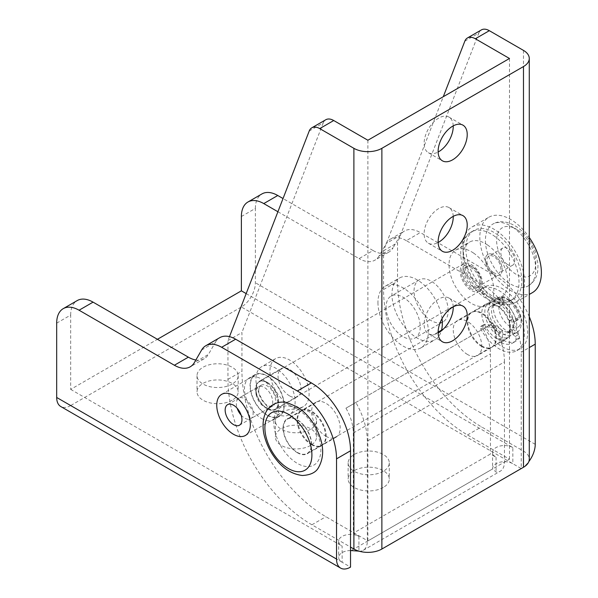 <?xml version="1.0" encoding="UTF-8"?>
<svg xmlns="http://www.w3.org/2000/svg" width="598" height="598" viewBox="0 0 598 598"><rect width="100%" height="100%" fill="white"/><g stroke="black" fill="none" stroke-linecap="round" stroke-linejoin="round"><path stroke-width="0.45" stroke-dasharray="2.99 2.24" d="M261.535 418.473A24.144 13.941 -120 0 0 273.607 419.669A24.144 13.941 -120 0 0 277.308 400.324A24.144 13.941 -120 0 0 261.535 379.05A24.144 13.941 -120 0 0 249.463 377.854A24.144 13.941 -120 0 0 245.763 397.199A24.144 13.941 -120 0 0 261.535 418.473M311.909 444.321A20.183 11.654 -120 0 0 322.001 445.323A20.183 11.654 -120 0 0 325.095 429.147A20.183 11.654 -120 0 0 311.909 411.364A20.183 11.654 -120 0 0 301.818 410.363A20.183 11.654 -120 0 0 298.723 426.538A20.183 11.654 -120 0 0 311.909 444.321M229.475 336.652L227.95 340.591L227.95 379.371A118.733 68.553 -120 0 0 311.909 524.79L350.525 547.088M325.903 436.241A20.183 11.654 -120 0 0 335.994 437.243A20.183 11.654 -120 0 0 339.088 421.067A20.183 11.654 -120 0 0 325.903 403.284A20.183 11.654 -120 0 0 315.811 402.282A20.183 11.654 -120 0 0 312.717 418.458A20.183 11.654 -120 0 0 325.903 436.241M227.95 340.591L241.943 332.51L241.943 371.291A118.733 68.553 -120 0 0 325.903 516.709L367.882 540.943L509.489 459.189L467.509 434.955A118.733 68.553 60 0 1 383.55 289.537L383.55 250.756L443.29 96.697M267.134 415.236A24.144 13.941 -120 0 0 279.199 416.432A24.144 13.941 -120 0 0 282.906 397.087A24.144 13.941 -120 0 0 267.134 375.813A24.144 13.941 -120 0 0 255.062 374.617A24.144 13.941 -120 0 0 251.362 393.962A24.144 13.941 -120 0 0 267.134 415.236M309.218 131.014L323.212 122.934A15.832 9.142 60 0 1 325.813 119.735M323.212 122.934L241.943 332.51M464.818 41.18L478.811 33.099L397.543 242.676L397.543 281.456A118.733 68.553 -120 0 0 481.502 426.875L523.482 451.109A19.786 11.422 180 0 1 529.275 459.189M367.882 140.238L367.882 540.943M275.529 413.3A27.702 15.996 60 0 1 257.432 388.887A27.702 15.996 60 0 1 261.677 366.686A27.702 15.996 60 0 1 275.529 368.062A27.702 15.996 60 0 1 293.625 392.475A27.702 15.996 60 0 1 289.38 414.676A27.702 15.996 60 0 1 275.529 413.3M509.489 58.484L509.489 459.189M467.509 354.487A20.183 11.654 60 0 1 454.323 336.704A20.183 11.654 60 0 1 457.418 320.528A20.183 11.654 60 0 1 467.509 321.53A20.183 11.654 60 0 1 480.695 339.313A20.183 11.654 60 0 1 477.6 355.489A20.183 11.654 60 0 1 467.509 354.487M442.004 318.682A35.618 20.564 -120 0 0 424.894 285.739A35.618 20.564 -120 0 0 399.322 278.077A35.618 20.564 -120 0 0 391.944 294.38A35.618 20.564 -120 0 0 407.492 330.231A35.618 20.564 -120 0 0 434.94 339.769A35.618 20.564 -120 0 0 441.556 330.141M478.811 33.099A15.832 9.142 60 0 1 481.412 29.9M453.224 125.879A20.579 11.885 120 0 0 448.971 117.081A20.579 11.885 120 0 0 438.685 118.105A20.579 11.885 120 0 0 425.238 136.239A20.579 11.885 120 0 0 428.392 152.729A20.579 11.885 120 0 0 438.132 152.012M453.224 216.356A20.579 11.885 120 0 0 448.971 207.566A20.579 11.885 120 0 0 438.685 208.582A20.579 11.885 120 0 0 425.238 226.717A20.579 11.885 120 0 0 428.392 243.214A20.579 11.885 120 0 0 438.132 242.496M453.224 306.841A20.579 11.885 120 0 0 448.971 298.051A20.579 11.885 120 0 0 438.685 299.067A20.579 11.885 120 0 0 425.238 317.202A20.579 11.885 120 0 0 428.392 333.691A20.579 11.885 120 0 0 438.132 332.981M448.201 310.698A24.144 13.941 -120 0 0 437.661 286.405A24.144 13.941 -120 0 0 419.056 279.939A24.144 13.941 -120 0 0 414.055 290.987A24.144 13.941 -120 0 0 424.595 315.288A24.144 13.941 -120 0 0 443.2 321.754A24.144 13.941 -120 0 0 448.201 310.698M481.502 346.406A20.183 11.654 -120 0 0 491.593 347.408A20.183 11.654 -120 0 0 494.688 331.232A20.183 11.654 -120 0 0 481.502 313.449A20.183 11.654 -120 0 0 471.411 312.448A20.183 11.654 -120 0 0 468.316 328.623A20.183 11.654 -120 0 0 481.502 346.406M267.134 382.279A16.228 9.366 60 0 1 277.734 396.579A16.228 9.366 60 0 1 275.244 409.578A16.228 9.366 60 0 1 267.134 408.778A16.228 9.366 60 0 1 256.527 394.478A16.228 9.366 60 0 1 259.016 381.472A16.228 9.366 60 0 1 267.134 382.279M289.522 405.22A27.702 15.996 60 0 1 271.417 380.806A27.702 15.996 60 0 1 275.671 358.606A27.702 15.996 60 0 1 289.522 359.981A27.702 15.996 60 0 1 307.619 384.394A27.702 15.996 60 0 1 303.373 406.595A27.702 15.996 60 0 1 289.522 405.22M383.55 250.756L397.543 242.676M377.951 302.461A35.618 20.564 -120 0 0 393.499 338.311A35.618 20.564 -120 0 0 420.947 347.849A35.618 20.564 -120 0 0 428.325 331.546A35.618 20.564 -120 0 0 412.777 295.696A35.618 20.564 -120 0 0 385.329 286.158A35.618 20.564 -120 0 0 377.951 302.461M386.069 307.148A24.144 13.941 -120 0 0 396.609 331.442A24.144 13.941 -120 0 0 415.214 337.907A24.144 13.941 -120 0 0 420.215 326.859A24.144 13.941 -120 0 0 409.675 302.566A24.144 13.941 -120 0 0 391.07 296.092A24.144 13.941 -120 0 0 386.069 307.148M289.522 395.854A16.228 9.366 60 0 1 278.922 381.554A16.228 9.366 60 0 1 281.404 368.547A16.228 9.366 60 0 1 289.522 369.355A16.228 9.366 60 0 1 300.121 383.654A16.228 9.366 60 0 1 297.632 396.653A16.228 9.366 60 0 1 289.522 395.854M473.437 252.991A31.664 18.284 60 0 1 492.475 280.918A31.664 18.284 60 0 1 487.258 305.002A31.664 18.284 60 0 1 469.415 302.169A31.664 18.284 60 0 1 450.376 274.235A31.664 18.284 60 0 1 455.594 250.158A31.664 18.284 60 0 1 473.437 252.991M487.43 244.911A31.664 18.284 60 0 1 506.469 272.845A31.664 18.284 60 0 1 501.251 296.922A31.664 18.284 60 0 1 483.408 294.089A31.664 18.284 60 0 1 464.369 266.162A31.664 18.284 60 0 1 469.587 242.078A31.664 18.284 60 0 1 487.43 244.911M470.544 288.333A13.851 7.998 -120 0 0 481.218 283.235A13.851 7.998 -120 0 0 472.3 266.82A13.851 7.998 -120 0 0 471.426 266.267A13.851 7.998 -120 0 0 461.641 271.425A13.851 7.998 -120 0 0 470.544 288.333M472.069 285.994A11.87 6.855 -120 0 0 478.759 287.055A11.87 6.855 -120 0 0 481.218 281.621A11.87 6.855 -120 0 0 473.579 267.553A11.87 6.855 -120 0 0 472.824 267.074A11.87 6.855 -120 0 0 466.889 266.491A11.87 6.855 -120 0 0 464.93 275.521A11.87 6.855 -120 0 0 472.069 285.994M496.325 233.915A39.58 22.851 60 0 1 520.125 268.831A39.58 22.851 60 0 1 513.6 298.925A39.58 22.851 60 0 1 491.302 295.39A39.58 22.851 60 0 1 467.501 260.474A39.58 22.851 60 0 1 474.027 230.38A39.58 22.851 60 0 1 496.325 233.915M493.058 273.877A11.87 6.855 -120 0 0 499.749 274.938A11.87 6.855 -120 0 0 501.707 265.908A11.87 6.855 -120 0 0 494.568 255.436A11.87 6.855 -120 0 0 487.878 254.374A11.87 6.855 -120 0 0 485.92 263.397A11.87 6.855 -120 0 0 493.058 273.877M496.572 230.843A43.534 25.138 60 0 1 522.757 269.25A43.534 25.138 60 0 1 515.581 302.356A43.534 25.138 60 0 1 491.055 298.462A43.534 25.138 60 0 1 464.87 260.063A43.534 25.138 60 0 1 472.046 226.948A43.534 25.138 60 0 1 496.572 230.843M493.186 272.337A9.897 5.711 -120 0 0 498.762 273.219A9.897 5.711 -120 0 0 500.391 265.699A9.897 5.711 -120 0 0 494.441 256.968A9.897 5.711 -120 0 0 488.865 256.086A9.897 5.711 -120 0 0 487.235 263.606A9.897 5.711 -120 0 0 493.186 272.337M532.37 292.661A43.534 25.138 60 0 1 507.844 288.767A43.534 25.138 60 0 1 481.667 250.368A43.534 25.138 60 0 1 488.835 217.253A43.534 25.138 60 0 1 513.368 221.148A43.534 25.138 60 0 1 529.275 237.473M507.179 264.256A9.897 5.711 -120 0 0 512.755 265.146A9.897 5.711 -120 0 0 514.385 257.618A9.897 5.711 -120 0 0 508.435 248.888A9.897 5.711 -120 0 0 502.858 248.006A9.897 5.711 -120 0 0 501.229 255.533A9.897 5.711 -120 0 0 507.179 264.256M512.867 227.3A35.618 20.564 60 0 1 534.283 258.717A35.618 20.564 60 0 1 528.415 285.807A35.618 20.564 60 0 1 508.345 282.622A35.618 20.564 60 0 1 486.929 251.197A35.618 20.564 60 0 1 492.797 224.108A35.618 20.564 60 0 1 512.867 227.3M256.094 387.003A15.832 9.142 -120 0 0 261.999 404.054A15.832 9.142 -120 0 0 275.043 409.241A15.832 9.142 -120 0 0 278.167 404.046A15.832 9.142 -120 0 0 272.262 387.003A15.832 9.142 -120 0 0 259.218 381.816A15.832 9.142 -120 0 0 256.094 387.003M258.852 389.134A11.87 6.855 -120 0 0 263.284 401.923A11.87 6.855 -120 0 0 273.069 405.81A11.87 6.855 -120 0 0 275.409 401.916A11.87 6.855 -120 0 0 270.976 389.134A11.87 6.855 -120 0 0 261.191 385.247A11.87 6.855 -120 0 0 258.852 389.134M460.385 269.055A15.832 9.142 -120 0 0 466.298 286.106A15.832 9.142 -120 0 0 479.342 291.286A15.832 9.142 -120 0 0 482.466 286.098A15.832 9.142 -120 0 0 476.554 269.055A15.832 9.142 -120 0 0 463.51 263.868A15.832 9.142 -120 0 0 460.385 269.055M241.121 415.109A11.87 6.855 -120 0 0 250.682 418.735A11.87 6.855 -120 0 0 253.021 414.84A11.87 6.855 -120 0 0 248.589 402.058A11.87 6.855 -120 0 0 238.804 398.171A11.87 6.855 -120 0 0 236.464 402.065A11.87 6.855 -120 0 0 237.167 408.255M463.144 271.186A11.87 6.855 -120 0 0 467.576 283.975A11.87 6.855 -120 0 0 477.361 287.862A11.87 6.855 -120 0 0 479.708 283.968A11.87 6.855 -120 0 0 475.275 271.186A11.87 6.855 -120 0 0 465.491 267.299A11.87 6.855 -120 0 0 463.144 271.186M502.096 271.044A11.87 6.855 -120 0 0 497.663 258.261A11.87 6.855 -120 0 0 487.878 254.374A11.87 6.855 -120 0 0 485.539 258.261A11.87 6.855 -120 0 0 489.964 271.051A11.87 6.855 -120 0 0 499.749 274.938A11.87 6.855 -120 0 0 502.096 271.044M406.341 240.65A31.664 18.284 -120 0 0 390.509 239.08A31.664 18.284 -120 0 0 386.315 243.379L400.309 235.298A31.664 18.284 60 0 1 404.502 231A31.664 18.284 60 0 1 420.334 232.57L406.341 240.65L482.063 284.364A55.412 31.993 60 0 1 521.239 352.229L529.275 347.588M496.056 338.005A20.183 11.654 -120 0 0 506.147 339.006A20.183 11.654 -120 0 0 509.242 322.83A20.183 11.654 -120 0 0 496.056 305.047A20.183 11.654 -120 0 0 485.957 304.046A20.183 11.654 -120 0 0 482.87 320.222A20.183 11.654 -120 0 0 496.056 338.005M241.383 216.506L255.376 208.425L255.376 282.749A19.786 11.422 -60 0 1 241.383 306.983L521.239 468.563L521.239 352.229M255.376 208.425A31.664 18.284 60 0 1 261.931 193.931M277.913 211.744L359.077 258.605L373.07 250.525L283.033 198.543M373.07 250.525A31.664 18.284 -120 0 0 388.902 252.094A31.664 18.284 -120 0 0 393.095 247.796L379.102 255.877L386.315 243.379M400.309 235.298L393.095 247.796M529.275 316.723A55.412 31.993 -120 0 0 496.056 276.283L420.334 232.57M482.063 346.085A20.183 11.654 60 0 1 468.877 328.302A20.183 11.654 60 0 1 471.971 312.126A20.183 11.654 60 0 1 482.063 313.128A20.183 11.654 60 0 1 495.249 330.911A20.183 11.654 60 0 1 492.154 347.087A20.183 11.654 60 0 1 482.063 346.085M246.174 293.596L512.845 447.558L512.845 463.712A11.87 6.855 180 0 0 499.906 462.224A11.87 6.855 180 0 0 492.573 468.563A11.87 6.855 180 0 0 492.595 468.944L351.19 550.579M379.102 255.877A31.664 18.284 60 0 1 374.909 260.175A31.664 18.284 60 0 1 359.077 258.605M521.321 468.511A19.786 11.422 120 0 0 528.834 461.589M350.525 550.571A11.87 6.855 0 0 0 338.655 557.426A11.87 6.855 0 0 0 342.131 562.27L70.669 405.549L241.383 306.983M70.669 405.549A19.786 11.422 -60 0 1 60.779 406.528M56.683 323.144L70.669 315.064L70.669 389.388L157.431 339.298M232.151 384.058A20.579 11.885 180 0 1 209.719 386.629A20.579 11.885 180 0 1 197.019 375.656A20.579 11.885 180 0 1 203.043 367.254A20.579 11.885 180 0 1 225.468 364.675A20.579 11.885 180 0 1 238.176 375.656A20.579 11.885 180 0 1 232.151 384.058M310.512 429.297A20.579 11.885 180 0 1 288.079 431.876A20.579 11.885 180 0 1 275.379 420.895A20.579 11.885 180 0 1 281.404 412.493A20.579 11.885 180 0 1 303.829 409.922A20.579 11.885 180 0 1 316.536 420.895A20.579 11.885 180 0 1 310.512 429.297M383.273 471.306A20.579 11.885 180 0 1 360.841 473.885A20.579 11.885 180 0 1 348.141 462.904A20.579 11.885 180 0 1 354.166 454.502A20.579 11.885 180 0 1 376.598 451.931A20.579 11.885 180 0 1 389.298 462.904A20.579 11.885 180 0 1 383.273 471.306M512.845 447.558A11.87 6.855 180 0 0 499.906 446.071A11.87 6.855 180 0 0 492.573 452.402A11.87 6.855 180 0 0 496.056 457.253L490.457 454.017L353.328 533.192L358.927 536.421A11.87 6.855 0 0 0 345.988 534.933A11.87 6.855 0 0 0 338.655 541.265A11.87 6.855 0 0 0 342.131 546.116L342.131 562.27L350.525 567.121M70.669 389.388L342.131 546.116M359.338 551.251A19.786 11.422 -120 0 0 363.218 550.324A19.786 11.422 -120 0 0 367.322 541.265L367.322 441.092L504.45 361.917L504.45 462.097A19.786 11.422 60 0 1 500.347 471.157A19.786 11.422 60 0 1 496.056 472.061L492.595 468.944M232.151 400.212A20.579 11.885 180 0 1 209.719 402.79A20.579 11.885 180 0 1 197.019 391.81A20.579 11.885 180 0 1 203.043 383.408A20.579 11.885 180 0 1 225.468 380.836A20.579 11.885 180 0 1 238.176 391.81A20.579 11.885 180 0 1 232.151 400.212M310.512 445.458A20.579 11.885 180 0 1 288.079 448.029A20.579 11.885 180 0 1 275.379 437.056A20.579 11.885 180 0 1 281.404 428.654A20.579 11.885 180 0 1 303.829 426.075A20.579 11.885 180 0 1 316.536 437.056A20.579 11.885 180 0 1 310.512 445.458M383.273 487.467A20.579 11.885 180 0 1 360.841 490.039A20.579 11.885 180 0 1 348.141 479.065A20.579 11.885 180 0 1 354.166 470.663A20.579 11.885 180 0 1 376.598 468.085A20.579 11.885 180 0 1 389.298 479.065A20.579 11.885 180 0 1 383.273 487.467M297.356 452.723A20.183 11.654 -120 0 0 307.447 453.725A20.183 11.654 -120 0 0 310.541 437.549A20.183 11.654 -120 0 0 297.356 419.766A20.183 11.654 -120 0 0 287.264 418.764A20.183 11.654 -120 0 0 284.17 434.94A20.183 11.654 -120 0 0 297.356 452.723M311.349 444.643A20.183 11.654 -120 0 0 321.44 445.645A20.183 11.654 -120 0 0 324.535 429.469A20.183 11.654 -120 0 0 311.349 411.686A20.183 11.654 -120 0 0 301.257 410.684A20.183 11.654 -120 0 0 298.163 426.86A20.183 11.654 -120 0 0 311.349 444.643M201.616 350.017L215.609 341.936L208.396 354.435L194.402 362.515M215.609 341.936A31.664 18.284 60 0 1 219.802 337.638M70.669 315.064A31.664 18.284 60 0 1 77.232 300.57M195.852 359.996A31.664 18.284 -120 0 0 204.202 358.733A31.664 18.284 -120 0 0 208.396 354.435M504.45 361.917A55.412 31.993 -120 0 0 492.976 323.301L483.079 329.02A35.618 20.564 60 0 1 490.457 353.844L490.457 454.017M367.322 441.092A55.412 31.993 -120 0 0 355.847 402.476L345.95 408.187A35.618 20.564 60 0 1 353.328 433.012L353.328 533.192M345.95 408.187L483.079 329.02M355.847 402.476L492.976 323.301M502.492 297.871A2.377 1.368 60 0 1 502.978 296.78A2.377 1.368 60 0 1 504.166 296.9A2.377 1.368 60 0 1 504.331 297.004A26.91 15.541 60 0 1 519.281 317.172A2.377 1.368 60 0 1 518.989 319.287A2.377 1.368 60 0 1 518.444 319.392L512.83 318.839A15.832 9.142 60 0 1 512.83 328.728L518.444 334.656A2.377 1.368 60 0 1 519.281 337.84A26.91 15.541 60 0 1 515.947 341.122A26.91 15.541 60 0 1 504.331 340.748A2.377 1.368 60 0 1 502.492 337.75L502.492 330.739A15.832 9.142 60 0 1 497.073 325.992L484.754 324.34A2.377 1.368 -120 0 0 484.163 324.445A2.377 1.368 -120 0 0 484.126 327.121A35.618 20.564 -120 0 0 502.492 346.892A35.618 20.564 -120 0 0 520.297 348.656A35.618 20.564 -120 0 0 525.762 320.117A35.618 20.564 -120 0 0 502.492 288.729A35.618 20.564 -120 0 0 484.679 286.965A35.618 20.564 -120 0 0 484.126 287.302A2.377 1.368 -120 0 0 484.754 290.8L497.073 303.373A15.832 9.142 60 0 1 502.492 304.883L502.492 297.871L499.128 299.807A2.377 1.368 60 0 1 499.622 298.723A2.377 1.368 60 0 1 500.81 298.836A2.377 1.368 60 0 1 500.975 298.94A26.91 15.541 60 0 1 515.925 319.108A2.377 1.368 60 0 1 515.633 321.223A2.377 1.368 60 0 1 515.087 321.328L509.474 320.775A15.832 9.142 60 0 1 509.474 330.664L515.087 336.592A2.377 1.368 60 0 1 515.925 339.784A26.91 15.541 60 0 1 512.591 343.058A26.91 15.541 60 0 1 500.975 342.684A2.377 1.368 60 0 1 499.128 339.694L499.128 332.675A15.832 9.142 60 0 1 493.709 327.928L481.39 326.276A2.377 1.368 -120 0 0 480.807 326.381A2.377 1.368 -120 0 0 480.77 329.057A35.618 20.564 -120 0 0 499.128 348.836A35.618 20.564 -120 0 0 516.941 350.6A35.618 20.564 -120 0 0 522.398 322.053A35.618 20.564 -120 0 0 499.128 290.665A35.618 20.564 -120 0 0 481.323 288.901A35.618 20.564 -120 0 0 480.77 289.238A2.377 1.368 -120 0 0 481.39 292.736L493.709 305.309A15.832 9.142 60 0 1 499.128 306.826L499.128 299.807M499.128 306.826L502.492 304.883M493.709 305.309L497.073 303.373M499.128 332.675L502.492 330.739M509.474 320.775L512.83 318.839M509.474 330.664L512.83 328.728M493.709 327.928L497.073 325.992M283.332 399.793A23.748 13.709 60 0 1 279.004 416.096A23.748 13.709 60 0 1 250.928 391.264A23.748 13.709 60 0 1 255.256 374.961A23.748 13.709 60 0 1 283.332 399.793M256.333 392.684A15.832 9.142 60 0 1 255.937 389.066A15.832 9.142 60 0 1 265.647 381.86A15.832 9.142 60 0 1 277.935 398.373A15.832 9.142 60 0 1 267.134 408.456A15.832 9.142 60 0 1 256.333 392.684M256.228 395.009A11.87 6.855 60 0 1 255.937 392.295A11.87 6.855 60 0 1 258.396 386.861A11.87 6.855 60 0 1 272.434 399.277A11.87 6.855 60 0 1 270.266 407.425A11.87 6.855 60 0 1 264.331 406.834A11.87 6.855 60 0 1 256.228 395.009M495.189 299.904A19.786 11.422 -120 0 0 498.68 322.898A19.786 11.422 -120 0 0 517.143 332.204A19.786 11.422 -120 0 0 519.311 330.223A19.786 11.422 -120 0 0 521.239 323.144A19.786 11.422 -120 0 0 507.246 298.903A19.786 11.422 -120 0 0 497.349 297.924A19.786 11.422 -120 0 0 495.189 299.904M490.711 302.491A19.786 11.422 -120 0 0 494.202 325.484A19.786 11.422 -120 0 0 512.665 334.79A19.786 11.422 -120 0 0 514.833 332.802A19.786 11.422 -120 0 0 511.335 309.816A19.786 11.422 -120 0 0 492.872 300.51A19.786 11.422 -120 0 0 490.711 302.491M519.692 325.574A15.832 9.142 60 0 1 504.368 321.313A15.832 9.142 60 0 1 500.399 301.325A15.832 9.142 60 0 1 510.049 300.525A15.832 9.142 60 0 1 521.239 319.908A15.832 9.142 60 0 1 519.692 325.574M493.118 305.526A15.832 9.142 -120 0 0 495.921 323.914A15.832 9.142 -120 0 0 510.685 331.359A15.832 9.142 -120 0 0 512.419 329.775A15.832 9.142 -120 0 0 509.623 311.379A15.832 9.142 -120 0 0 494.852 303.941A15.832 9.142 -120 0 0 493.118 305.526M508.502 332.04A15.832 9.142 -120 0 0 505.706 313.644A15.832 9.142 -120 0 0 490.936 306.198A15.832 9.142 -120 0 0 489.201 307.783A15.832 9.142 -120 0 0 491.997 326.179A15.832 9.142 -120 0 0 506.768 333.624A15.832 9.142 -120 0 0 508.502 332.04M486.794 304.756A19.786 11.422 -120 0 0 490.285 327.741A19.786 11.422 -120 0 0 508.749 337.048A19.786 11.422 -120 0 0 510.909 335.067A19.786 11.422 -120 0 0 507.418 312.074A19.786 11.422 -120 0 0 488.955 302.775A19.786 11.422 -120 0 0 486.794 304.756M285.298 421.089A19.786 11.422 -120 0 0 288.789 444.075A19.786 11.422 -120 0 0 307.252 453.381A19.786 11.422 -120 0 0 309.413 451.4A19.786 11.422 -120 0 0 305.922 428.407A19.786 11.422 -120 0 0 287.459 419.108A19.786 11.422 -120 0 0 285.298 421.089M227.95 379.371L241.943 371.291M311.909 524.79L325.903 516.709M467.509 434.955L481.502 426.875M523.482 50.404L523.482 451.109M383.55 289.537L397.543 281.456M493.522 235.53A39.58 22.851 60 0 1 517.322 270.446A39.58 22.851 60 0 1 510.804 300.547A39.58 22.851 60 0 1 488.506 297.004A39.58 22.851 60 0 1 464.706 262.096A39.58 22.851 60 0 1 471.224 231.994A39.58 22.851 60 0 1 493.522 235.53M517.958 230.215A27.702 15.996 60 0 1 535.711 265.019A27.702 15.996 60 0 1 514.444 273.241A27.702 15.996 60 0 1 496.691 238.438A27.702 15.996 60 0 1 517.958 230.215M535.232 444.321L255.376 282.749M482.063 284.364L496.056 276.283M496.056 457.253L496.056 472.061M358.927 536.421L358.927 551.132M353.328 433.012L490.457 353.844M367.322 541.265L504.45 462.097M500.975 298.94L504.331 297.004M499.128 339.694L502.492 337.75M480.77 329.057L484.126 327.121M481.39 292.736L484.754 290.8M480.77 289.238L484.126 287.302M515.087 336.592L518.444 334.656M515.925 319.108L519.281 317.172M515.087 321.328L518.444 319.392M500.975 342.684L504.331 340.748M515.925 339.784L519.281 337.84M481.39 326.276L484.754 324.34M277.091 410.781A33.249 19.196 -120 0 0 285.433 452.761A33.249 19.196 -120 0 0 317.62 461.708A33.249 19.196 -120 0 0 309.278 419.729A33.249 19.196 -120 0 0 277.091 410.781M335.994 437.243L322.001 445.323M279.199 416.432L273.607 419.669M315.811 402.282L301.818 410.363M255.062 374.617L249.463 377.854M448.971 117.081L462.964 125.161M428.392 333.691L442.385 341.772M448.971 298.051L462.964 306.124M448.971 207.566L462.964 215.646M428.392 243.214L442.385 251.287M428.392 152.729L442.385 160.81M275.671 358.606L261.677 366.686M303.373 406.595L289.38 414.676M471.411 312.448L457.418 320.528M420.947 347.849L434.94 339.769M491.593 347.408L477.6 355.489M385.329 286.158L399.322 278.077M443.2 321.754L415.214 337.907M419.056 279.939L391.07 296.092M259.016 381.472L281.404 368.547M275.244 409.578L297.632 396.653M487.258 305.002L501.251 296.922M455.594 250.158L469.587 242.078M474.027 230.38L471.224 231.994C450.847 243.76 462.815 283.138 484.552 297.4C495.211 303.806 503.965 304.853 510.804 300.547L513.6 298.925M481.218 281.621L481.218 283.235M472.824 267.074L471.426 266.267M477.361 287.862L478.759 287.055M465.491 267.299L466.889 266.491M515.581 302.356L529.275 294.448M472.046 226.948L488.835 217.253M512.755 265.146L498.762 273.219M502.858 248.006L488.865 256.086M528.415 285.807C535.546 281.239 537.228 274.646 537.707 271.313L538.043 264.077L535.232 251.324L531.375 243.109C527.443 236.322 522.592 230.918 516.822 226.904C507.508 221.111 499.502 220.184 492.797 224.108M479.342 291.286L275.043 409.241M463.51 263.868L259.218 381.816M261.191 385.247L238.804 398.171M273.069 405.81L250.682 418.735M390.509 239.08L404.502 231M485.957 304.046L471.971 312.126M388.902 252.094L374.909 260.175M506.147 339.006L492.154 347.087M492.573 452.402L492.573 468.563M338.655 541.265L338.655 557.426M389.298 462.904L389.298 479.065M275.379 420.895L275.379 437.056M197.019 375.656L197.019 391.81M238.176 375.656L238.176 391.81M348.141 462.904L348.141 479.065M316.536 420.895L316.536 437.056M363.218 550.324L500.347 471.157M321.44 445.645L307.447 453.725M204.202 358.733L190.209 366.813M301.257 410.684L287.264 418.764M499.622 298.723L502.978 296.78M481.323 288.901L484.679 286.965M515.633 321.223L518.989 319.287M512.591 343.058L515.947 341.122M516.941 350.6L520.297 348.656M480.807 326.381L484.163 324.445M245.419 435.479L279.004 416.096M221.679 394.351L255.256 374.961M255.937 392.295L255.937 389.066M264.331 406.834L267.134 408.456M239.484 425.2L270.266 407.425M227.614 404.637L258.396 386.861M517.143 332.204L512.665 334.79M497.349 297.924L492.872 300.51M510.049 300.525L507.246 298.903M521.239 319.908L521.239 323.144M494.852 303.941L490.936 306.198M510.685 331.359L506.768 333.624M508.749 337.048L307.252 453.381M488.955 302.775L443.32 329.124M438.125 332.122L287.459 419.108"/><path stroke-width="0.9" d="M350.525 547.088L353.889 549.024L353.889 148.319L319.736 128.6A15.832 9.142 -120 0 0 311.82 127.815A15.832 9.142 -120 0 0 309.218 131.014L229.475 336.652M353.889 148.319A19.786 11.422 0 0 0 381.875 148.319L381.875 549.024A19.786 11.422 180 0 1 353.889 549.024M381.875 148.319L523.482 66.557A19.786 11.422 0 0 0 529.275 58.484A19.786 11.422 0 0 0 523.482 50.404L489.328 30.685L475.335 38.765L509.489 58.484L367.882 140.238L333.721 120.519L319.736 128.6M311.82 127.815L325.813 119.735A15.832 9.142 60 0 1 333.721 120.519M529.275 58.484L529.275 459.189A19.786 11.422 180 0 1 523.482 467.27L523.482 66.557M381.875 549.024L523.482 467.27M452.679 126.178A20.579 11.885 120 0 0 439.231 144.32A20.579 11.885 120 0 0 442.385 160.81A20.579 11.885 120 0 0 452.679 159.786A20.579 11.885 120 0 0 466.119 141.651A20.579 11.885 120 0 0 462.964 125.161A20.579 11.885 120 0 0 452.679 126.178M452.679 216.663A20.579 11.885 120 0 0 439.231 234.797A20.579 11.885 120 0 0 442.385 251.287A20.579 11.885 120 0 0 452.679 250.27A20.579 11.885 120 0 0 466.119 232.136A20.579 11.885 120 0 0 462.964 215.646A20.579 11.885 120 0 0 452.679 216.663M452.679 307.148A20.579 11.885 120 0 0 439.231 325.282A20.579 11.885 120 0 0 442.385 341.772A20.579 11.885 120 0 0 452.679 340.755A20.579 11.885 120 0 0 466.119 322.621A20.579 11.885 120 0 0 462.964 306.124A20.579 11.885 120 0 0 452.679 307.148M475.335 38.765A15.832 9.142 -120 0 0 467.419 37.98A15.832 9.142 -120 0 0 464.818 41.18L443.29 96.697M441.556 330.141A35.618 20.564 -120 0 0 442.318 323.466A35.618 20.564 -120 0 0 442.004 318.682M467.419 37.98L481.412 29.9A15.832 9.142 60 0 1 489.328 30.685M438.132 152.012A20.579 11.885 120 0 0 438.685 151.713A20.579 11.885 120 0 0 453.224 125.879M438.132 242.496A20.579 11.885 120 0 0 438.685 242.19A20.579 11.885 120 0 0 453.224 216.356M438.132 332.981A20.579 11.885 120 0 0 438.685 332.675A20.579 11.885 120 0 0 453.224 306.841M529.275 237.473A43.534 25.138 60 0 1 532.37 292.661L529.275 294.448M237.167 408.255A11.87 6.855 -120 0 0 241.121 415.109M263.77 203.582A31.664 18.284 -120 0 0 247.938 202.012L261.931 193.931A31.664 18.284 60 0 1 277.764 195.501L263.77 203.582L277.913 211.744M283.033 198.543L277.764 195.501M528.834 461.589A19.786 11.422 120 0 0 535.232 444.321L535.232 344.149A55.412 31.993 -120 0 0 529.275 316.723M247.938 202.012A31.664 18.284 -120 0 0 241.383 216.506L241.383 290.83L246.174 293.596M336.532 559.04A19.786 11.422 120 0 0 340.636 568.1L60.779 406.528A19.786 11.422 -60 0 1 56.683 397.468L336.532 559.04L336.532 458.868A55.412 31.993 -120 0 0 297.356 391.002L221.641 347.289A31.664 18.284 -120 0 0 205.809 345.719A31.664 18.284 -120 0 0 201.616 350.017L194.402 362.515A31.664 18.284 60 0 1 190.209 366.813A31.664 18.284 60 0 1 174.377 365.243L79.071 310.22A31.664 18.284 -120 0 0 63.239 308.65A31.664 18.284 -120 0 0 56.683 323.144L56.683 397.468M157.431 339.298L241.383 290.83M358.927 551.132L351.19 550.579A11.87 6.855 0 0 0 350.525 550.571M340.636 568.1A19.786 11.422 120 0 0 350.525 567.121L350.525 450.787A55.412 31.993 -120 0 0 311.349 382.922L235.634 339.208L221.641 347.289M205.809 345.719L219.802 337.638A31.664 18.284 60 0 1 235.634 339.208M63.239 308.65L77.232 300.57A31.664 18.284 60 0 1 93.064 302.139L79.071 310.22M174.377 365.243L188.37 357.163L93.064 302.139M188.37 357.163A31.664 18.284 -120 0 0 195.852 359.996M358.927 551.229A19.786 11.422 -120 0 0 359.338 551.251M249.747 419.183A23.748 13.709 60 0 1 245.419 435.479A23.748 13.709 60 0 1 217.343 410.654A23.748 13.709 60 0 1 221.679 394.351A23.748 13.709 60 0 1 249.747 419.183M225.446 412.784A11.87 6.855 60 0 1 227.614 404.637A11.87 6.855 60 0 1 241.652 417.053A11.87 6.855 60 0 1 239.484 425.2A11.87 6.855 60 0 1 225.446 412.784M529.275 347.588L535.232 344.149M336.532 458.868L350.525 450.787M297.356 391.002L311.349 382.922M268.136 415.954A33.249 19.196 -120 0 0 276.478 457.926A33.249 19.196 -120 0 0 308.658 466.874A33.249 19.196 -120 0 0 300.323 424.901A33.249 19.196 -120 0 0 268.136 415.954M443.32 329.124L438.125 332.122M318.271 467.995C315.617 472.584 310.295 475.081 302.304 475.485C292.482 474.214 284.08 469.258 277.091 460.617C271.29 453.65 267.186 445.906 264.772 437.385C262.515 430.156 261.647 417.703 267.485 409.66C273.6 401.452 283.467 401.4 287.339 402.708L297.326 406.976C304.262 411.454 310.123 417.778 314.914 425.94C323.952 442.251 325.073 456.267 318.271 467.995"/></g></svg>
